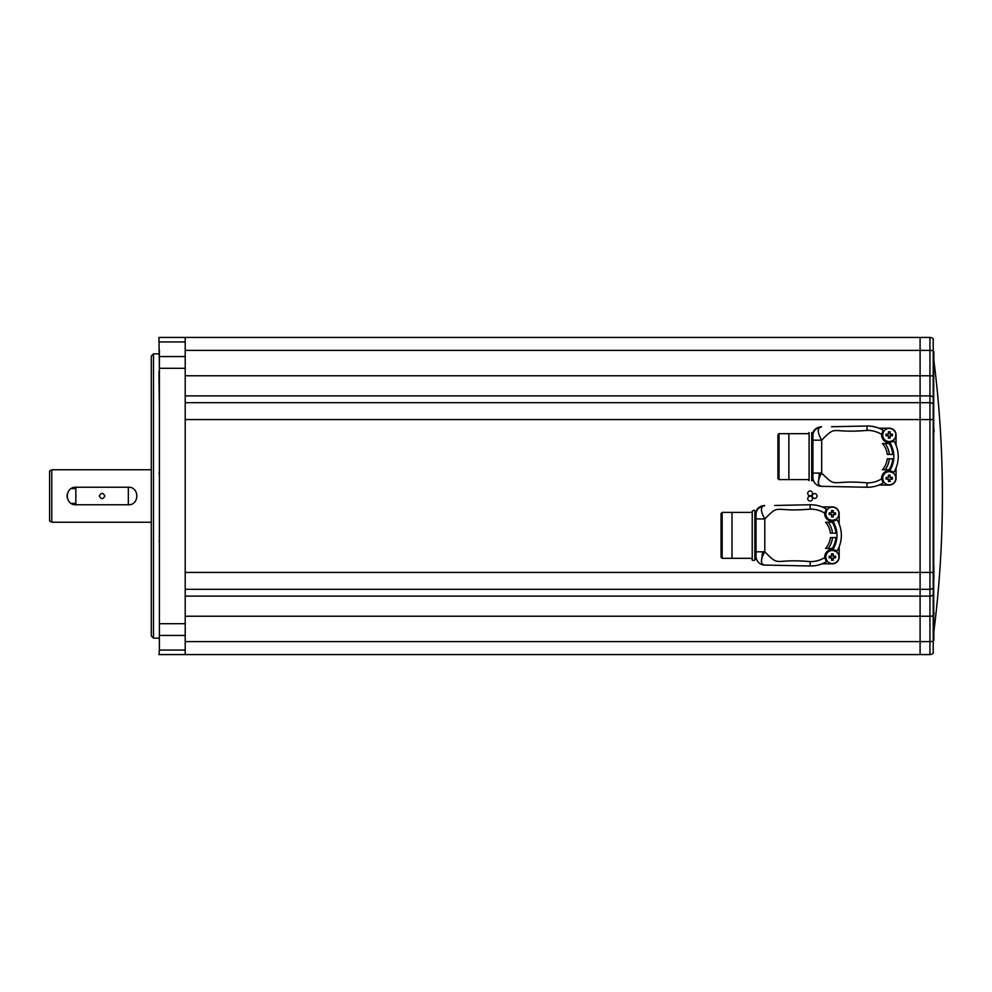 <?xml version="1.0" encoding="UTF-8"?>
<svg xmlns="http://www.w3.org/2000/svg" width="992" height="992" viewBox="0 0 992 992"><rect width="100%" height="100%" fill="white"/><g stroke="black" fill="none" stroke-linecap="round" stroke-linejoin="round"><path stroke-width="1.49" d="M49.6 478.776L49.6 520.986L49.6 471.014L51.782 469.749L51.782 522.251L49.6 520.986M151.305 522.251L51.782 522.251M151.305 469.749L51.782 469.749M73.185 504.333A8.754 8.754 0 0 0 75.851 504.754L128.34 504.754C139.624 505.288 139.624 486.712 128.34 487.246L75.851 487.246A8.754 8.754 0 0 0 73.185 487.667M75.851 504.754C64.567 505.288 64.567 486.712 75.851 487.246L75.851 504.754L128.34 504.754L128.34 487.246L75.851 487.246M67.518 493.334A8.754 8.754 0 0 0 67.518 498.666M75.851 488.56L71.238 488.56M75.851 503.44L71.238 503.44M104.83 496C102.994 492.478 101.172 492.478 99.361 496C101.184 499.509 103.007 499.509 104.83 496M185.206 654.571L920.092 654.571L920.092 337.429L920.092 654.571L929.938 654.571L929.938 337.429L185.206 337.429L185.206 654.571L158.956 654.571L159.39 650.045L185.206 650.045M185.206 635.438L159.39 635.438L159.39 650.045M185.206 337.429L158.956 337.429L159.39 368.305L185.206 368.305M159.39 635.438L159.39 368.305M159.39 350.511L159.39 430.243M159.39 371.392L159.39 363.134M159.39 561.757L159.39 584.536M159.39 628.866L159.39 641.489M158.956 371.392L159.39 407.464M153.487 353.834L151.305 356.016L151.305 635.984L153.487 638.166L153.487 353.834L158.956 353.834M159.39 540.528L158.956 541.272M159.39 472.539L158.956 473.271M933.212 653.083A4.377 4.377 0 0 1 929.938 654.571A4.377 4.377 0 0 0 933.212 653.083L933.212 572.421L185.206 572.421L185.206 419.579L933.212 419.579L933.212 338.917A4.377 4.377 0 0 0 929.938 337.429A4.377 4.377 0 0 1 933.212 338.917M885.1 469.749A21.874 21.874 0 0 0 889.365 458.812M889.365 454.448A21.874 21.874 0 0 0 885.1 443.511M890.072 475.676A2.728 2.728 0 0 0 888.435 475.676M886.65 477.462A2.728 2.728 0 0 0 886.6 478.95M888.435 480.897A2.728 2.728 0 0 0 890.072 480.897M891.907 478.95A2.728 2.728 0 0 0 891.858 477.462M890.072 432.363A2.728 2.728 0 0 0 888.435 432.376M886.65 434.161A2.728 2.728 0 0 0 886.637 435.798M888.435 437.584A2.728 2.728 0 0 0 890.072 437.584M891.907 435.637A2.728 2.728 0 0 0 891.858 434.161M828.233 548.489A21.874 21.874 0 0 0 832.499 537.552M832.499 533.188A21.874 21.874 0 0 0 828.233 522.251M833.206 554.578A2.728 2.728 0 0 0 831.556 554.714M829.994 556.425A2.728 2.728 0 0 0 829.932 557.839M831.68 559.81A2.728 2.728 0 0 0 833.193 559.91M835.276 557.826A2.728 2.728 0 0 0 835.14 556.202M833.206 511.264A2.728 2.728 0 0 0 831.556 511.413M829.994 513.112A2.728 2.728 0 0 0 829.932 514.538M831.569 516.46A2.728 2.728 0 0 0 833.193 516.609M835.276 514.526A2.728 2.728 0 0 0 835.177 513.013M814.668 498.406A2.406 2.406 0 0 0 817.073 496A2.406 2.406 0 0 0 814.668 493.594A2.406 2.406 0 0 0 812.262 496A2.406 2.406 0 0 0 814.668 498.406M810.129 501.034A2.406 2.406 0 0 0 812.535 498.629A2.406 2.406 0 0 0 810.129 496.223A2.406 2.406 0 0 0 807.724 498.629A2.406 2.406 0 0 0 810.129 501.034M810.129 495.777A2.406 2.406 0 0 0 812.535 493.371A2.406 2.406 0 0 0 810.129 490.966A2.406 2.406 0 0 0 807.724 493.371A2.406 2.406 0 0 0 810.129 495.777M933.212 572.421L933.212 419.579M185.206 641.601L929.938 641.601A4.377 1.128 0 0 0 933.212 641.216A11.755 11.755 0 0 0 933.869 640.299L933.869 631.52M933.212 365.713A11.755 11.755 0 0 0 933.869 364.833L933.869 351.701A11.755 11.755 0 0 0 933.212 350.821A4.377 1.128 0 0 0 929.938 350.399L185.206 350.399M933.212 579.787A11.755 11.755 0 0 0 933.869 578.906L933.869 565.787A11.755 11.755 0 0 0 933.212 564.894M933.212 434.694L934.129 431.322L933.212 424.365M933.212 618.785L934.129 612.684L933.212 613.056M878.962 428.197L889.03 428.197A6.783 6.783 0 0 1 896.036 434.756L896.036 445.272M896.036 468.001L896.036 478.28A6.783 6.783 0 0 1 889.254 485.063L878.962 485.063M888.584 431.768A3.286 3.286 0 0 0 888.448 431.793A11.433 1.203 90 0 0 888.398 434.124A11.433 1.203 180 0 0 886.042 434.174A3.286 3.286 0 0 0 886.042 434.322M886.042 435.637A3.286 3.286 0 0 0 886.067 435.773A11.433 1.203 0 0 0 888.398 435.823A11.433 1.203 90 0 0 888.448 438.179A3.286 3.286 0 0 0 888.584 438.191M889.936 438.191A3.286 3.286 0 0 0 890.047 438.154A11.433 1.203 -90 0 0 890.097 435.823L892.453 435.773A3.286 3.286 0 0 0 892.465 435.674M892.465 434.285A3.286 3.286 0 0 0 892.44 434.174A11.433 1.203 180 0 0 890.097 434.124A11.433 1.203 -90 0 0 890.047 431.768A3.286 3.286 0 0 0 889.936 431.768M888.572 475.069A3.286 3.286 0 0 0 888.448 475.106A11.433 1.203 90 0 0 888.398 477.437A11.433 1.203 180 0 0 886.042 477.474A3.286 3.286 0 0 0 886.042 477.611M886.042 478.962A3.286 3.286 0 0 0 886.067 479.074L888.398 479.124A11.433 1.203 90 0 0 888.448 481.492A3.286 3.286 0 0 0 888.572 481.492M889.923 481.492A3.286 3.286 0 0 0 890.047 481.467A11.433 1.203 -90 0 0 890.097 479.124L892.453 479.086A3.286 3.286 0 0 0 892.465 478.962M892.465 477.611A3.286 3.286 0 0 0 892.428 477.474A11.433 1.203 180 0 0 890.097 477.437A11.433 1.203 -90 0 0 890.047 475.081A3.286 3.286 0 0 0 889.923 475.069M883.215 480.847L882.905 479.967M892.49 472.576A1.091 1.091 -146.5 0 0 893.978 472.18A1.091 1.091 0 0 1 892.49 472.576L889.712 471.733A6.56 6.56 0 0 0 882.706 478.739L883.55 481.529A1.091 1.091 0 0 1 883.153 483.005A30.616 30.616 0 0 1 866.983 487.246A30.616 30.616 0 0 0 883.153 483.005L881.615 478.826A7.651 7.651 0 0 1 889.787 470.642A26.251 26.251 0 0 0 889.787 442.618L893.978 441.08A30.616 30.616 0 0 1 893.978 472.18L889.787 470.642L889.712 471.733A6.56 6.56 0 0 0 882.706 478.739L881.615 478.826A26.251 26.251 0 0 1 867.07 482.868L866.983 487.246L821.488 486.328C817.16 485.299 817.222 480.872 821.674 473.072C837.57 489.068 829.486 479.52 867.07 482.868M890.928 471.944L891.833 472.254M883.55 431.743L883.55 431.731A1.091 1.091 123.6 0 0 883.153 430.255A1.091 1.091 0 0 1 883.55 431.731L882.706 434.521A6.56 6.56 0 0 0 889.712 441.527L891.932 440.969M891.548 441.13L890.729 441.366M883.215 432.4L882.905 433.306M882.793 433.851L882.694 435.166M831.494 486.526L821.488 486.328A8.754 8.754 0 0 1 812.919 477.586L812.919 435.674L812.919 477.586L812.919 473.072L821.674 473.072L821.674 440.188C837.248 424.316 829.56 433.678 867.07 430.392A26.251 26.251 0 0 1 881.615 434.446A7.651 7.651 0 0 0 889.787 442.618L889.712 441.527A6.56 6.56 0 0 1 882.706 434.521L881.615 434.446L883.153 430.255A30.616 30.616 0 0 0 866.983 426.014L831.482 426.734M819.392 473.072L818.338 483.501M892.75 458.812L887.282 458.812A19.803 19.803 0 0 1 882.434 469.749L889.167 469.749A25.246 25.246 0 0 0 892.75 458.812M892.75 454.448A25.246 25.246 0 0 0 889.167 443.511L882.434 443.511A19.803 19.803 0 0 1 887.282 454.448L892.75 454.448M812.919 473.072L812.919 440.188L821.674 440.188C817.247 432.351 817.185 427.924 821.488 426.932A8.754 8.754 0 0 0 821.475 426.932A8.754 8.754 0 0 1 821.488 426.932L821.475 426.932C817.904 427.143 815.312 428.866 813.7 432.078M893.978 472.18A30.616 30.616 0 0 0 893.978 441.08A30.616 30.616 0 0 1 893.978 472.18M812.919 440.188L812.919 432.574L811.716 432.574L811.716 480.686L813.49 480.686L813.254 479.954M812.919 477.586A8.754 8.754 0 0 0 821.488 486.328L821.475 486.328C817.867 486.105 815.25 484.356 813.651 481.083M812.919 432.574A8.754 8.754 88.8 0 1 820.917 426.944L821.45 426.932C822.083 425.853 811.344 429.759 812.919 435.674A8.754 8.754 0 0 1 821.488 426.932A8.754 8.754 0 0 0 812.919 435.674C811.344 429.759 822.083 425.853 821.45 426.932L814.99 429.424M788.863 479.595L779.018 479.595L777.926 478.504L777.926 434.756L779.018 433.665L808.542 433.665L809.088 432.574L809.088 480.686L808.542 479.595L788.863 479.595L788.863 433.665M777.926 471.15L777.926 436.951M777.926 476.321L777.926 472.006M777.926 441.254L777.926 442.11M779.018 479.595L779.018 433.665M891.932 472.291A6.56 6.56 0 0 1 889.254 484.84A6.56 6.56 0 0 1 883.264 480.959M888.448 481.492A11.371 4.427 0 0 0 889.254 481.504A11.371 4.427 0 0 0 890.047 481.492M888.398 479.124A11.433 1.203 180 0 1 886.042 479.086A11.371 4.427 90 0 1 886.042 477.474M890.047 475.081A11.371 4.427 180 0 0 889.254 475.069A11.371 4.427 180 0 0 888.448 475.081M890.097 479.124A11.433 1.203 180 0 0 892.453 479.086A11.371 4.427 -90 0 0 892.453 477.474M883.587 431.669A6.56 6.56 0 0 1 895.813 434.98A6.56 6.56 0 0 1 889.254 441.539M888.448 438.179A11.371 4.427 0 0 0 889.254 438.191A11.371 4.427 0 0 0 890.047 438.179M886.042 434.174A11.371 4.427 90 0 0 886.042 435.773M890.047 431.768A11.371 4.427 180 0 0 889.254 431.756A11.371 4.427 180 0 0 888.448 431.768M890.097 435.823A11.433 1.203 180 0 0 892.453 435.773A11.371 4.427 -90 0 0 892.453 434.174M822.095 506.937L832.164 506.937A6.783 6.783 0 0 1 839.17 513.496L839.17 523.999M839.17 546.728L839.17 557.02A6.783 6.783 0 0 1 832.387 563.803L822.095 563.803M831.718 510.508A3.286 3.286 0 0 0 831.581 510.533A11.433 1.203 90 0 0 831.532 512.864L829.176 512.914A3.286 3.286 0 0 0 829.176 513.062M829.176 514.377A3.286 3.286 0 0 0 829.2 514.513A11.433 1.203 0 0 0 831.532 514.563A11.433 1.203 90 0 0 831.581 516.919A3.286 3.286 0 0 0 831.718 516.919M833.069 516.919A3.286 3.286 0 0 0 833.181 516.894A11.433 1.203 -90 0 0 833.23 514.563A11.433 1.203 0 0 0 835.586 514.513A3.286 3.286 0 0 0 835.599 514.414M835.599 513.025A3.286 3.286 0 0 0 835.574 512.914L833.23 512.864A11.433 1.203 -90 0 0 833.181 510.508A3.286 3.286 0 0 0 833.069 510.508M829.176 557.69A3.286 3.286 0 0 0 829.2 557.826A11.371 4.427 90 0 1 829.176 556.214A11.433 1.203 0 0 1 831.532 556.177L829.176 556.214A3.286 3.286 0 0 0 829.176 556.338M833.057 560.232A3.286 3.286 0 0 0 833.181 560.207A11.371 4.427 0 0 1 832.387 560.244A11.371 4.427 0 0 1 831.581 560.232A11.433 1.203 -90 0 1 831.532 557.864L831.581 560.232A3.286 3.286 0 0 0 831.705 560.232M833.181 560.232A11.433 1.203 -90 0 0 833.23 557.864A11.433 1.203 0 0 0 835.586 557.826A3.286 3.286 0 0 0 835.599 557.69M835.599 556.338A3.286 3.286 0 0 0 835.562 556.214A11.433 1.203 180 0 0 833.23 556.177A11.433 1.203 -90 0 0 833.181 553.809A11.371 4.427 180 0 0 832.387 553.796A11.371 4.427 180 0 0 831.581 553.809A11.433 1.203 90 0 0 831.532 556.177M826.348 559.587L826.038 558.707M837.112 550.92A1.091 1.091 33.5 0 1 835.624 551.316L832.846 550.473A6.56 6.56 0 0 0 825.84 557.479L826.683 560.269A1.091 1.091 0 0 1 826.286 561.745A30.616 30.616 0 0 1 810.117 565.986A30.616 30.616 0 0 0 826.286 561.745A30.616 30.616 0 0 1 810.117 565.986A30.616 30.616 0 0 0 826.286 561.745L824.749 557.554A7.651 7.651 0 0 1 832.92 549.382A26.251 26.251 0 0 0 832.92 521.346L837.112 519.82A30.616 30.616 0 0 1 837.112 550.92L832.92 549.382L832.846 550.473A6.56 6.56 0 0 0 825.84 557.479L824.749 557.554A26.251 26.251 0 0 1 810.204 561.608L810.117 565.986L764.621 565.068C760.294 564.039 760.356 559.612 764.807 551.812C780.704 567.808 772.619 558.248 810.204 561.608M834.966 550.994L834.061 550.684M833.863 520.106L834.681 519.858M835.066 519.696L835.624 519.424A1.091 1.091 0 0 1 837.112 519.82M826.683 510.471A1.091 1.091 0 0 0 826.286 508.995A1.091 1.091 123.6 0 1 826.683 510.471L825.84 513.261A6.56 6.56 0 0 0 832.846 520.254L835.624 519.424M825.828 513.893L825.927 512.579M810.117 565.986L764.621 565.068A8.754 8.754 0 0 1 756.053 556.326L756.053 514.414L756.053 556.326L756.053 551.812L764.807 551.812L764.807 518.928C780.382 503.056 772.694 512.418 810.204 509.132A26.251 26.251 0 0 1 824.749 513.174A7.651 7.651 0 0 0 832.92 521.346L832.846 520.254A6.56 6.56 0 0 1 825.84 513.261L824.749 513.174L826.286 508.995A30.616 30.616 0 0 0 810.117 504.754L774.616 505.474M762.526 551.812L761.472 562.241M835.884 537.552L830.416 537.552A19.803 19.803 0 0 1 825.567 548.489L832.3 548.489A25.246 25.246 0 0 0 835.884 537.552M835.884 533.188A25.246 25.246 0 0 0 832.3 522.251L825.567 522.251A19.803 19.803 0 0 1 830.416 533.188L835.884 533.188M756.053 551.812L756.053 518.928L764.807 518.928C760.38 511.091 760.318 506.664 764.621 505.672A8.754 8.754 0 0 0 764.609 505.672A8.754 8.754 0 0 1 764.621 505.672L758.124 508.164M756.053 518.928L756.053 511.314L754.85 511.314C754.627 509.863 753.759 509.863 752.221 511.314L751.676 512.405L731.997 512.405L731.997 558.335L751.676 558.335L752.221 559.426L752.221 511.314M756.363 558.632L756.623 559.426L754.85 559.426L754.85 511.314M764.609 565.068A8.754 8.754 0 0 0 764.621 565.068L764.609 565.068A8.754 8.754 0 0 0 764.621 565.068C761 564.845 758.384 563.096 756.784 559.823M764.621 505.672A8.754 8.754 0 0 0 756.053 514.414A8.754 8.754 0 0 1 764.621 505.672C761.038 505.883 758.446 507.606 756.834 510.818M756.053 511.314A8.754 8.754 88.8 0 1 764.051 505.684M731.997 558.335L722.151 558.335L721.06 557.244L721.06 513.496L722.151 512.405L731.997 512.405M721.06 549.89L721.06 515.679M721.06 555.049L721.06 550.746M721.06 519.994L721.06 520.85M722.151 558.335L722.151 512.405M835.066 551.031A6.56 6.56 0 0 1 832.387 563.58A6.56 6.56 0 0 1 826.398 559.699M829.176 557.826A11.433 1.203 0 0 0 831.532 557.864M835.586 557.826A11.371 4.427 -90 0 0 835.586 556.214M826.72 510.409A6.56 6.56 0 0 1 838.947 513.707A6.56 6.56 0 0 1 832.387 520.279M831.581 516.919A11.371 4.427 0 0 0 832.387 516.931A11.371 4.427 0 0 0 833.181 516.919M831.532 512.864A11.433 1.203 0 0 0 829.176 512.914A11.371 4.427 90 0 0 829.176 514.513M833.181 510.508A11.371 4.427 180 0 0 832.387 510.496A11.371 4.427 180 0 0 831.581 510.508M833.23 512.864A11.433 1.203 0 0 1 835.586 512.914A11.371 4.427 -90 0 1 835.586 514.513M185.206 623.695L159.39 623.695M159.39 356.562L185.206 356.562M185.206 341.955L159.39 341.955M933.212 587.896A4.377 4.228 0 0 1 929.938 589.322L185.206 589.322M185.206 596.118L929.938 596.118A4.377 4.228 0 0 0 933.212 594.692M185.206 616.23L929.938 616.23A4.377 1.128 0 0 0 933.212 615.846M185.206 375.77L929.938 375.77A4.377 1.128 0 0 1 933.212 376.154M185.206 395.882L929.938 395.882A4.377 4.228 0 0 1 933.212 397.308M933.212 404.104A4.377 4.228 0 0 0 929.938 402.678L185.206 402.678M933.708 365.056L933.708 565.552M933.708 579.142L933.708 632.772A1080.896 1080.896 0 0 0 933.869 360.48M883.153 430.255A30.616 30.616 0 0 0 866.983 426.014L867.07 430.392M892.49 440.684A1.091 1.091 0 0 1 893.978 441.08M826.286 508.995A30.616 30.616 0 0 0 810.117 504.754L810.204 509.132M756.053 556.326A8.754 8.754 0 0 0 764.621 565.068M153.487 638.166L158.956 638.166M815.151 429.276L820.744 426.944M752.221 559.426C751.018 560.306 755.086 561.162 754.85 559.426M764.584 505.672C765.216 504.593 754.478 508.499 756.053 514.414C754.478 508.499 765.216 504.593 764.584 505.672L763.877 505.684M764.1 505.684L758.285 508.003"/></g></svg>
